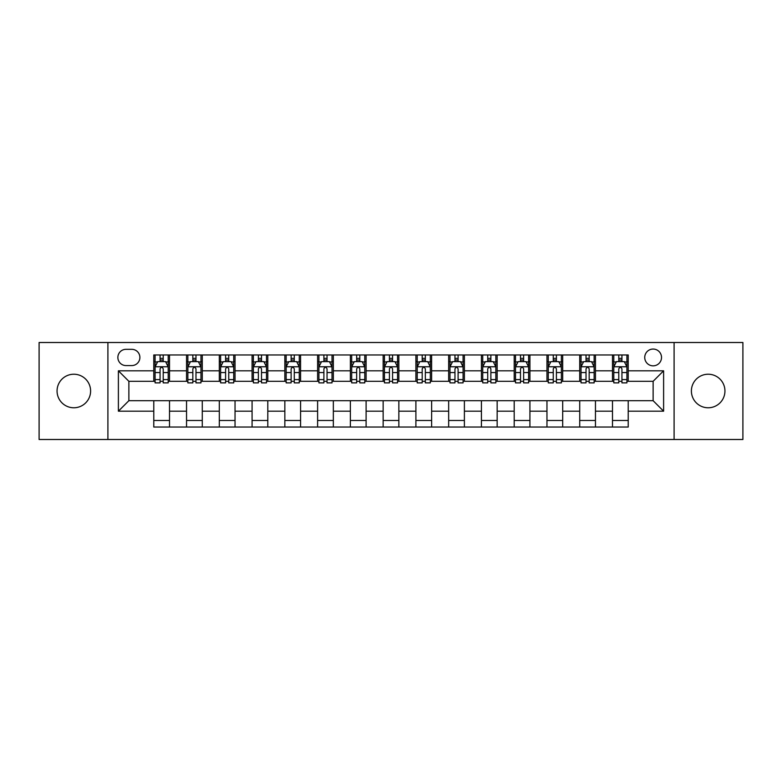 <?xml version="1.0" encoding="UTF-8"?>
<svg xmlns="http://www.w3.org/2000/svg" width="782" height="782" viewBox="0 0 782 782"><rect width="100%" height="100%" fill="white"/><g stroke="black" fill="none" stroke-linecap="round" stroke-linejoin="round"><path stroke-width="1.17" d="M708.169 374.226A16.774 16.774 0 0 0 691.396 391A16.774 16.774 0 0 0 708.169 407.774A16.774 16.774 0 0 0 724.943 391A16.774 16.774 0 0 0 708.169 374.226M73.831 374.226A16.774 16.774 0 0 0 57.057 391A16.774 16.774 0 0 0 73.831 407.774A16.774 16.774 0 0 0 90.604 391A16.774 16.774 0 0 0 73.831 374.226M653.126 349.055A8.387 8.387 0 0 0 644.739 357.452A8.387 8.387 0 0 0 653.126 365.839A8.387 8.387 0 0 0 661.513 357.452A8.387 8.387 0 0 0 653.126 349.055M674.094 439.494L742.9 439.494L742.9 342.506L674.094 342.506L674.094 439.494L107.906 439.494L107.906 342.506L39.1 342.506L39.1 439.494L107.906 439.494M125.99 365.575L131.757 365.575A8.123 8.123 0 0 0 139.89 357.452A8.123 8.123 0 0 0 131.757 349.319L125.99 349.319A8.123 8.123 0 0 0 117.867 357.452A8.123 8.123 0 0 0 125.99 365.575M674.094 342.506L107.906 342.506M153.78 411.185L118.395 411.185L118.395 370.815L153.78 370.815L153.78 381.303L128.874 381.303L128.874 400.697L153.78 400.697L153.78 427.04L628.22 427.04L628.22 400.697L653.126 400.697L653.126 381.303L628.22 381.303L628.22 370.815L663.605 370.815L663.605 411.185L628.22 411.185M628.22 370.815L628.22 354.96L153.78 354.96L153.78 370.815M612.492 354.96L612.492 381.303L613.802 381.303M618.787 381.303L621.934 381.303M626.91 381.303L628.22 381.303M612.492 381.303L594.144 381.303M579.726 354.96L579.726 381.303L581.036 381.303M586.021 381.303L589.169 381.303M579.726 381.303L561.378 381.303M546.96 354.96L546.96 381.303L548.27 381.303M553.255 381.303L556.403 381.303M546.96 381.303L528.612 381.303M514.194 354.96L514.194 381.303L515.504 381.303M520.489 381.303L523.637 381.303M514.194 381.303L495.847 381.303M481.429 354.96L481.429 381.303L482.738 381.303M487.724 381.303L490.871 381.303M481.429 381.303L463.081 381.303M448.663 354.96L448.663 381.303L449.982 381.303M454.958 381.303L458.105 381.303M448.663 381.303L430.315 381.303M415.897 354.96L415.897 381.303L417.217 381.303M422.192 381.303L425.34 381.303M415.897 381.303L397.549 381.303M383.141 354.96L383.141 381.303L384.451 381.303M389.426 381.303L392.574 381.303M383.141 381.303L364.783 381.303M350.375 354.96L350.375 381.303L351.685 381.303M356.66 381.303L359.808 381.303M350.375 381.303L332.018 381.303M317.609 354.96L317.609 381.303L318.919 381.303M323.895 381.303L327.042 381.303M317.609 381.303L299.262 381.303M284.844 354.96L284.844 381.303L286.153 381.303M291.129 381.303L294.276 381.303M284.844 381.303L266.496 381.303M252.078 354.96L252.078 381.303L253.388 381.303M258.363 381.303L261.511 381.303M252.078 381.303L233.73 381.303M219.312 354.96L219.312 381.303L220.622 381.303M225.597 381.303L228.745 381.303M219.312 381.303L200.964 381.303M186.546 354.96L186.546 381.303L187.856 381.303M192.831 381.303L195.979 381.303M186.546 381.303L168.198 381.303M153.78 381.303L155.09 381.303M160.066 381.303L163.213 381.303M153.78 400.697L169.508 400.697L169.508 427.04M628.22 400.697L169.508 400.697M169.508 354.96L169.508 381.303M153.78 361.509L155.09 361.509M160.066 361.509L163.213 361.509M168.198 361.509L169.508 361.509M153.78 420.491L169.508 420.491M186.546 400.697L186.546 427.04M202.274 354.96L202.274 381.303M186.546 361.509L187.856 361.509M192.831 361.509L195.979 361.509M200.964 361.509L202.274 361.509M202.274 400.697L202.274 427.04M186.546 420.491L202.274 420.491M219.312 400.697L219.312 427.04M235.04 400.697L235.04 427.04M219.312 420.491L235.04 420.491M235.04 354.96L235.04 381.303M219.312 361.509L220.622 361.509M225.597 361.509L228.745 361.509M233.73 361.509L235.04 361.509M252.078 400.697L252.078 427.04M267.806 400.697L267.806 427.04M252.078 420.491L267.806 420.491M267.806 354.96L267.806 381.303M252.078 361.509L253.388 361.509M258.363 361.509L261.511 361.509M266.496 361.509L267.806 361.509M284.844 400.697L284.844 427.04M300.571 400.697L300.571 427.04M284.844 420.491L300.571 420.491M300.571 354.96L300.571 381.303M284.844 361.509L286.153 361.509M291.129 361.509L294.276 361.509M299.262 361.509L300.571 361.509M317.609 400.697L317.609 427.04M333.337 400.697L333.337 427.04M317.609 420.491L333.337 420.491M333.337 354.96L333.337 381.303M317.609 361.509L318.919 361.509M323.895 361.509L327.042 361.509M332.018 361.509L333.337 361.509M350.375 400.697L350.375 427.04M366.103 400.697L366.103 427.04M350.375 420.491L366.103 420.491M366.103 354.96L366.103 381.303M350.375 361.509L351.685 361.509M356.66 361.509L359.808 361.509M364.783 361.509L366.103 361.509M383.141 400.697L383.141 427.04M398.859 400.697L398.859 427.04M383.141 420.491L398.859 420.491M398.859 354.96L398.859 381.303M383.141 361.509L384.451 361.509M389.426 361.509L392.574 361.509M397.549 361.509L398.859 361.509M415.897 400.697L415.897 427.04M431.625 400.697L431.625 427.04M415.897 420.491L431.625 420.491M431.625 354.96L431.625 381.303M415.897 361.509L417.217 361.509M422.192 361.509L425.34 361.509M430.315 361.509L431.625 361.509M448.663 400.697L448.663 427.04M464.391 400.697L464.391 427.04M448.663 420.491L464.391 420.491M464.391 354.96L464.391 381.303M448.663 361.509L449.982 361.509M454.958 361.509L458.105 361.509M463.081 361.509L464.391 361.509M481.429 400.697L481.429 427.04M497.157 400.697L497.157 427.04M481.429 420.491L497.157 420.491M497.157 354.96L497.157 381.303M481.429 361.509L482.738 361.509M487.724 361.509L490.871 361.509M495.847 361.509L497.157 361.509M514.194 400.697L514.194 427.04M529.922 400.697L529.922 427.04M514.194 420.491L529.922 420.491M529.922 354.96L529.922 381.303M514.194 361.509L515.504 361.509M520.489 361.509L523.637 361.509M528.612 361.509L529.922 361.509M546.96 400.697L546.96 427.04M562.688 400.697L562.688 427.04M546.96 420.491L562.688 420.491M562.688 354.96L562.688 381.303M546.96 361.509L548.27 361.509M553.255 361.509L556.403 361.509M561.378 361.509L562.688 361.509M579.726 400.697L579.726 427.04M595.454 400.697L595.454 427.04M579.726 420.491L595.454 420.491M595.454 354.96L595.454 381.303M579.726 361.509L581.036 361.509M586.021 361.509L589.169 361.509M594.144 361.509L595.454 361.509M612.492 400.697L612.492 427.04M612.492 420.491L628.22 420.491M612.492 361.509L613.802 361.509M618.787 361.509L621.934 361.509M626.91 361.509L628.22 361.509M128.874 381.303L118.395 370.815M128.874 400.697L118.395 411.185M663.605 370.815L653.126 381.303M663.605 411.185L653.126 400.697M163.213 358.361L160.066 358.361M168.198 379.593L163.213 379.593L163.213 382.877L168.198 382.877L168.198 366.885L165.579 361.646L157.71 361.646L155.09 366.885L155.09 382.877L160.066 382.877L160.066 379.593L155.09 379.593M155.09 366.885L155.09 354.96M168.198 366.885L168.198 354.96M160.066 361.646L160.066 354.96M163.213 354.96L163.213 361.646M163.213 379.593L163.213 368.85C162.167 366.826 161.121 366.826 160.066 368.85L160.066 379.593M195.979 358.361L192.831 358.361M200.964 379.593L195.979 379.593L195.979 382.877L200.964 382.877L200.964 366.885L198.345 361.646L190.476 361.646L187.856 366.885L187.856 382.877L192.831 382.877L192.831 379.593L187.856 379.593M187.856 366.885L187.856 354.96M200.964 366.885L200.964 354.96M192.831 361.646L192.831 354.96M195.979 354.96L195.979 361.646M195.979 379.593L195.979 368.85C194.933 366.826 193.887 366.826 192.831 368.85L192.831 379.593M228.745 358.361L225.597 358.361M233.73 379.593L228.745 379.593L228.745 382.877L233.73 382.877L233.73 366.885L231.101 361.646L223.241 361.646L220.622 366.885L220.622 382.877L225.597 382.877L225.597 379.593L220.622 379.593M220.622 366.885L220.622 354.96M233.73 366.885L233.73 354.96M225.597 361.646L225.597 354.96M228.745 354.96L228.745 361.646M228.745 379.593L228.745 368.85C227.699 366.826 226.653 366.826 225.597 368.85L225.597 379.593M261.511 358.361L258.363 358.361M266.496 379.593L261.511 379.593L261.511 382.877L266.496 382.877L266.496 366.885L263.866 361.646L256.007 361.646L253.388 366.885L253.388 382.877L258.363 382.877L258.363 379.593L253.388 379.593M253.388 366.885L253.388 354.96M266.496 366.885L266.496 354.96M258.363 361.646L258.363 354.96M261.511 354.96L261.511 361.646M261.511 379.593L261.511 368.85C260.465 366.826 259.419 366.826 258.363 368.85L258.363 379.593M294.276 358.361L291.129 358.361M299.262 379.593L294.276 379.593L294.276 382.877L299.262 382.877L299.262 366.885L296.632 361.646L288.773 361.646L286.153 366.885L286.153 382.877L291.129 382.877L291.129 379.593L286.153 379.593M286.153 366.885L286.153 354.96M299.262 366.885L299.262 354.96M291.129 361.646L291.129 354.96M294.276 354.96L294.276 361.646M294.276 379.593L294.276 368.85C293.23 366.826 292.185 366.826 291.129 368.85L291.129 379.593M327.042 358.361L323.895 358.361M332.018 379.593L327.042 379.593L327.042 382.877L332.018 382.877L332.018 366.885L329.398 361.646L321.539 361.646L318.919 366.885L318.919 382.877L323.895 382.877L323.895 379.593L318.919 379.593M318.919 366.885L318.919 354.96M332.018 366.885L332.018 354.96M323.895 361.646L323.895 354.96M327.042 354.96L327.042 361.646M327.042 379.593L327.042 368.85C325.996 366.826 324.95 366.826 323.895 368.85L323.895 379.593M359.808 358.361L356.66 358.361M364.783 379.593L359.808 379.593L359.808 382.877L364.783 382.877L364.783 366.885L362.164 361.646L354.305 361.646L351.685 366.885L351.685 382.877L356.66 382.877L356.66 379.593L351.685 379.593M351.685 366.885L351.685 354.96M364.783 366.885L364.783 354.96M356.66 361.646L356.66 354.96M359.808 354.96L359.808 361.646M359.808 379.593L359.808 368.85C358.762 366.826 357.716 366.826 356.66 368.85L356.66 379.593M392.574 358.361L389.426 358.361M397.549 379.593L392.574 379.593L392.574 382.877L397.549 382.877L397.549 366.885L394.93 361.646L387.07 361.646L384.451 366.885L384.451 382.877L389.426 382.877L389.426 379.593L384.451 379.593M384.451 366.885L384.451 354.96M397.549 366.885L397.549 354.96M389.426 361.646L389.426 354.96M392.574 354.96L392.574 361.646M392.574 379.593L392.574 368.85C391.528 366.826 390.482 366.826 389.426 368.85L389.426 379.593M425.34 358.361L422.192 358.361M430.315 379.593L425.34 379.593L425.34 382.877L430.315 382.877L430.315 366.885L427.695 361.646L419.836 361.646L417.217 366.885L417.217 382.877L422.192 382.877L422.192 379.593L417.217 379.593M417.217 366.885L417.217 354.96M430.315 366.885L430.315 354.96M422.192 361.646L422.192 354.96M425.34 354.96L425.34 361.646M425.34 379.593L425.34 368.85C424.294 366.826 423.238 366.826 422.192 368.85L422.192 379.593M458.105 358.361L454.958 358.361M463.081 379.593L458.105 379.593L458.105 382.877L463.081 382.877L463.081 366.885L460.461 361.646L452.602 361.646L449.982 366.885L449.982 382.877L454.958 382.877L454.958 379.593L449.982 379.593M449.982 366.885L449.982 354.96M463.081 366.885L463.081 354.96M454.958 361.646L454.958 354.96M458.105 354.96L458.105 361.646M458.105 379.593L458.105 368.85C457.059 366.826 456.004 366.826 454.958 368.85L454.958 379.593M490.871 358.361L487.724 358.361M495.847 379.593L490.871 379.593L490.871 382.877L495.847 382.877L495.847 366.885L493.227 361.646L485.368 361.646L482.738 366.885L482.738 382.877L487.724 382.877L487.724 379.593L482.738 379.593M482.738 366.885L482.738 354.96M495.847 366.885L495.847 354.96M487.724 361.646L487.724 354.96M490.871 354.96L490.871 361.646M490.871 379.593L490.871 368.85C489.825 366.826 488.77 366.826 487.724 368.85L487.724 379.593M523.637 358.361L520.489 358.361M528.612 379.593L523.637 379.593L523.637 382.877L528.612 382.877L528.612 366.885L525.993 361.646L518.134 361.646L515.504 366.885L515.504 382.877L520.489 382.877L520.489 379.593L515.504 379.593M515.504 366.885L515.504 354.96M528.612 366.885L528.612 354.96M520.489 361.646L520.489 354.96M523.637 354.96L523.637 361.646M523.637 379.593L523.637 368.85C522.591 366.826 521.535 366.826 520.489 368.85L520.489 379.593M556.403 358.361L553.255 358.361M561.378 379.593L556.403 379.593L556.403 382.877L561.378 382.877L561.378 366.885L558.759 361.646L550.899 361.646L548.27 366.885L548.27 382.877L553.255 382.877L553.255 379.593L548.27 379.593M548.27 366.885L548.27 354.96M561.378 366.885L561.378 354.96M553.255 361.646L553.255 354.96M556.403 354.96L556.403 361.646M556.403 379.593L556.403 368.85C555.357 366.826 554.301 366.826 553.255 368.85L553.255 379.593M589.169 358.361L586.021 358.361M594.144 379.593L589.169 379.593L589.169 382.877L594.144 382.877L594.144 366.885L591.524 361.646L583.655 361.646L581.036 366.885L581.036 382.877L586.021 382.877L586.021 379.593L581.036 379.593M581.036 366.885L581.036 354.96M594.144 366.885L594.144 354.96M586.021 361.646L586.021 354.96M589.169 354.96L589.169 361.646M589.169 379.593L589.169 368.85C588.123 366.826 587.067 366.826 586.021 368.85L586.021 379.593M621.934 358.361L618.787 358.361M626.91 379.593L621.934 379.593L621.934 382.877L626.91 382.877L626.91 366.885L624.29 361.646L616.421 361.646L613.802 366.885L613.802 382.877L618.787 382.877L618.787 379.593L613.802 379.593M613.802 366.885L613.802 354.96M626.91 366.885L626.91 354.96M618.787 361.646L618.787 354.96M621.934 354.96L621.934 361.646M621.934 379.593L621.934 368.85C620.879 366.826 619.833 366.826 618.787 368.85L618.787 379.593M186.546 411.185L169.508 411.185M186.546 370.815L169.508 370.815M219.312 370.815L202.274 370.815M219.312 411.185L202.274 411.185M252.078 370.815L235.04 370.815M252.078 411.185L235.04 411.185M284.844 370.815L267.806 370.815M284.844 411.185L267.806 411.185M317.609 370.815L300.571 370.815M317.609 411.185L300.571 411.185M350.375 370.815L333.337 370.815M350.375 411.185L333.337 411.185M383.141 370.815L366.103 370.815M383.141 411.185L366.103 411.185M415.897 370.815L398.859 370.815M415.897 411.185L398.859 411.185M448.663 370.815L431.625 370.815M448.663 411.185L431.625 411.185M481.429 370.815L464.391 370.815M481.429 411.185L464.391 411.185M514.194 370.815L497.157 370.815M514.194 411.185L497.157 411.185M546.96 370.815L529.922 370.815M546.96 411.185L529.922 411.185M579.726 370.815L562.688 370.815M579.726 411.185L562.688 411.185M612.492 370.815L595.454 370.815M612.492 411.185L595.454 411.185M168.13 366.758L155.159 366.758M155.09 361.958L157.553 361.958M165.735 361.958L168.198 361.958M160.066 372.564L155.09 372.564M168.198 372.564L163.213 372.564M163.213 360.033L160.066 360.033M200.896 366.758L187.924 366.758M187.856 361.958L190.319 361.958M198.501 361.958L200.964 361.958M192.831 372.564L187.856 372.564M200.964 372.564L195.979 372.564M195.979 360.033L192.831 360.033M233.662 366.758L220.69 366.758M220.622 361.958L223.085 361.958M231.267 361.958L233.73 361.958M225.597 372.564L220.622 372.564M233.73 372.564L228.745 372.564M228.745 360.033L225.597 360.033M266.427 366.758L253.446 366.758M253.388 361.958L255.851 361.958M264.033 361.958L266.496 361.958M258.363 372.564L253.388 372.564M266.496 372.564L261.511 372.564M261.511 360.033L258.363 360.033M299.193 366.758L286.212 366.758M286.153 361.958L288.617 361.958M296.789 361.958L299.262 361.958M291.129 372.564L286.153 372.564M299.262 372.564L294.276 372.564M294.276 360.033L291.129 360.033M331.959 366.758L318.978 366.758M318.919 361.958L321.382 361.958M329.554 361.958L332.018 361.958M323.895 372.564L318.919 372.564M332.018 372.564L327.042 372.564M327.042 360.033L323.895 360.033M364.725 366.758L351.744 366.758M351.685 361.958L354.148 361.958M362.32 361.958L364.783 361.958M356.66 372.564L351.685 372.564M364.783 372.564L359.808 372.564M359.808 360.033L356.66 360.033M397.491 366.758L384.509 366.758M384.451 361.958L386.914 361.958M395.086 361.958L397.549 361.958M389.426 372.564L384.451 372.564M397.549 372.564L392.574 372.564M392.574 360.033L389.426 360.033M430.256 366.758L417.275 366.758M417.217 361.958L419.68 361.958M427.852 361.958L430.315 361.958M422.192 372.564L417.217 372.564M430.315 372.564L425.34 372.564M425.34 360.033L422.192 360.033M463.022 366.758L450.041 366.758M449.982 361.958L452.446 361.958M460.618 361.958L463.081 361.958M454.958 372.564L449.982 372.564M463.081 372.564L458.105 372.564M458.105 360.033L454.958 360.033M495.788 366.758L482.807 366.758M482.738 361.958L485.211 361.958M493.383 361.958L495.847 361.958M487.724 372.564L482.738 372.564M495.847 372.564L490.871 372.564M490.871 360.033L487.724 360.033M528.554 366.758L515.573 366.758M515.504 361.958L517.967 361.958M526.149 361.958L528.612 361.958M520.489 372.564L515.504 372.564M528.612 372.564L523.637 372.564M523.637 360.033L520.489 360.033M561.31 366.758L548.338 366.758M548.27 361.958L550.733 361.958M558.915 361.958L561.378 361.958M553.255 372.564L548.27 372.564M561.378 372.564L556.403 372.564M556.403 360.033L553.255 360.033M594.076 366.758L581.104 366.758M581.036 361.958L583.499 361.958M591.681 361.958L594.144 361.958M586.021 372.564L581.036 372.564M594.144 372.564L589.169 372.564M589.169 360.033L586.021 360.033M626.841 366.758L613.87 366.758M613.802 361.958L616.265 361.958M624.447 361.958L626.91 361.958M618.787 372.564L613.802 372.564M626.91 372.564L621.934 372.564M621.934 360.033L618.787 360.033"/></g></svg>
